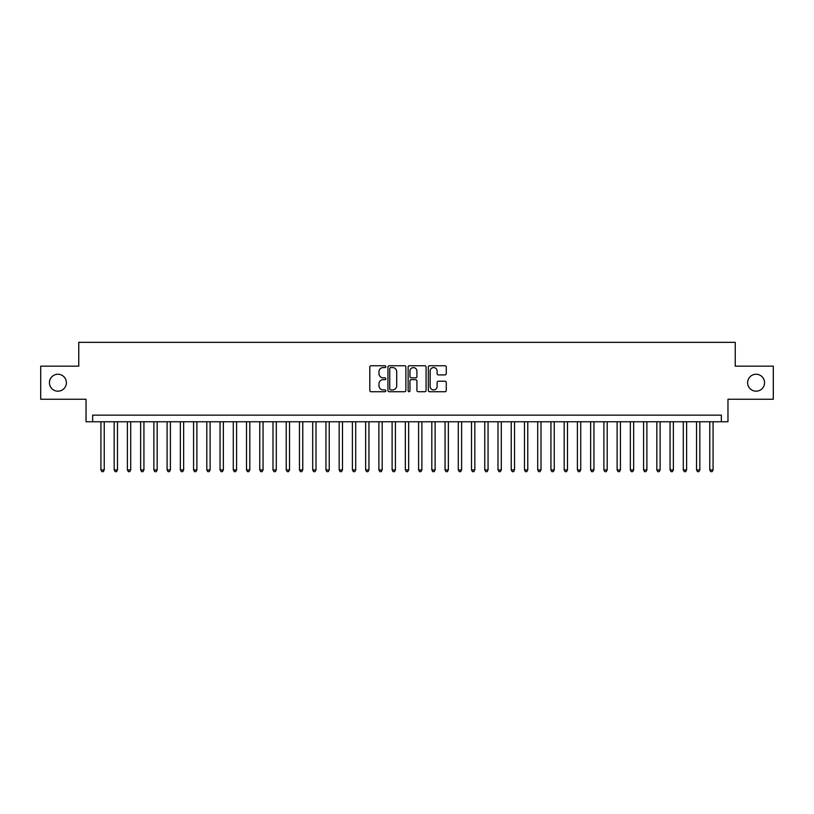 <?xml version="1.0" encoding="UTF-8"?>
<svg xmlns="http://www.w3.org/2000/svg" width="814" height="814" viewBox="0 0 814 814"><rect width="100%" height="100%" fill="white"/><g stroke="black" fill="none" stroke-linecap="round" stroke-linejoin="round"><path stroke-width="1.22" d="M385.826 366.656A0.906 0.906 0 0 0 384.91 365.751L371.113 365.751A1.302 1.302 0 0 0 369.81 367.053L369.81 390.435A1.302 1.302 0 0 0 371.113 391.738L384.91 391.738A0.906 0.906 0 0 0 385.826 390.822A0.906 0.906 0 0 0 384.91 389.916L383.129 389.916A4.162 4.162 0 0 1 378.968 385.755L378.968 383.811A4.162 4.162 0 0 1 383.129 379.65L384.91 379.65A0.906 0.906 0 0 0 385.826 378.744A0.906 0.906 0 0 0 384.91 377.828L383.129 377.828A4.162 4.162 0 0 1 378.968 373.677L378.968 371.723A4.162 4.162 0 0 1 383.129 367.572L384.91 367.572A0.906 0.906 0 0 0 385.826 366.656M747.618 382.712A8.476 8.476 0 0 0 756.094 391.188A8.476 8.476 0 0 0 764.56 382.712A8.476 8.476 0 0 0 756.094 374.237A8.476 8.476 0 0 0 747.618 382.712M49.44 382.712A8.476 8.476 0 0 0 57.906 391.188A8.476 8.476 0 0 0 66.382 382.712A8.476 8.476 0 0 0 57.906 374.237A8.476 8.476 0 0 0 49.44 382.712M444.973 374.908A1.302 1.302 0 0 0 446.265 373.606L446.265 367.053A1.302 1.302 0 0 0 444.973 365.751L429.639 365.751A1.302 1.302 0 0 0 428.337 367.053L428.337 390.435A1.302 1.302 0 0 0 429.639 391.738L444.973 391.738A1.302 1.302 0 0 0 446.265 390.435L446.265 382.509A1.302 1.302 0 0 0 444.973 381.206L438.41 381.206A1.302 1.302 0 0 0 437.108 382.509L437.108 386.436A3.48 3.48 0 0 1 433.638 389.916A3.48 3.48 0 0 1 430.158 386.436L430.158 371.042A3.48 3.48 0 0 1 433.638 367.572A3.48 3.48 0 0 1 437.108 371.042L437.108 373.606A1.302 1.302 0 0 0 438.41 374.908L444.973 374.908M721.346 421.754L727.97 421.754L727.97 399.257L773.3 399.257L773.3 366.168L735.246 366.168L735.246 342.348L78.755 342.348L78.755 366.168L40.7 366.168L40.7 399.257L86.03 399.257L86.03 421.754L721.346 421.754L721.346 415.14L92.654 415.14L92.654 421.754M405.86 367.053A1.302 1.302 0 0 0 404.568 365.751L389.234 365.751A1.302 1.302 0 0 0 387.932 367.053L387.932 390.435A1.302 1.302 0 0 0 389.234 391.738L404.568 391.738A1.302 1.302 0 0 0 405.86 390.435L405.86 367.053M409.432 365.751L424.766 365.751A1.302 1.302 0 0 1 426.068 367.053L426.068 390.435A1.302 1.302 0 0 1 424.766 391.738L418.203 391.738A1.302 1.302 0 0 1 416.91 390.435L416.91 380.952A1.302 1.302 0 0 0 415.608 379.65L411.253 379.65A1.302 1.302 0 0 0 409.951 380.952L409.951 390.822A0.906 0.906 0 0 1 409.045 391.738A0.906 0.906 0 0 1 408.14 390.822L408.14 367.053A1.302 1.302 0 0 1 409.432 365.751M390.659 367.572A0.906 0.906 0 0 0 389.753 368.477L389.753 389A0.906 0.906 0 0 0 390.659 389.916L392.552 389.916A4.162 4.162 0 0 0 396.703 385.755L396.703 371.723A4.162 4.162 0 0 0 392.552 367.572L390.659 367.572M416.91 371.113A3.48 3.48 0 0 0 413.431 367.633A3.48 3.48 0 0 0 409.951 371.113L409.951 376.536A1.302 1.302 0 0 0 411.253 377.828L415.608 377.828A1.302 1.302 0 0 0 416.91 376.536L416.91 371.113M100.926 421.754L100.926 469.932L104.233 469.932L104.233 421.754M104.233 469.932L103.236 471.652L101.913 471.652L100.926 469.932M114.164 421.754L114.164 469.932L117.47 469.932L117.47 421.754M117.47 469.932L116.473 471.652L115.15 471.652L114.164 469.932M127.391 421.754L127.391 469.932L130.708 469.932L130.708 421.754M130.708 469.932L129.711 471.652L128.388 471.652L127.391 469.932M140.629 421.754L140.629 469.932L143.936 469.932L143.936 421.754M143.936 469.932L142.949 471.652L141.626 471.652L140.629 469.932M153.866 421.754L153.866 469.932L157.173 469.932L157.173 421.754M157.173 469.932L156.186 471.652L154.863 471.652L153.866 469.932M167.104 421.754L167.104 469.932L170.411 469.932L170.411 421.754M170.411 469.932L169.414 471.652L168.091 471.652L167.104 469.932M180.342 421.754L180.342 469.932L183.649 469.932L183.649 421.754M183.649 469.932L182.651 471.652L181.329 471.652L180.342 469.932M193.569 421.754L193.569 469.932L196.886 469.932L196.886 421.754M196.886 469.932L195.889 471.652L194.566 471.652L193.569 469.932M206.807 421.754L206.807 469.932L210.114 469.932L210.114 421.754M210.114 469.932L209.127 471.652L207.804 471.652L206.807 469.932M220.045 421.754L220.045 469.932L223.351 469.932L223.351 421.754M223.351 469.932L222.364 471.652L221.042 471.652L220.045 469.932M233.282 421.754L233.282 469.932L236.589 469.932L236.589 421.754M236.589 469.932L235.592 471.652L234.269 471.652L233.282 469.932M246.52 421.754L246.52 469.932L249.827 469.932L249.827 421.754M249.827 469.932L248.83 471.652L247.507 471.652L246.52 469.932M259.747 421.754L259.747 469.932L263.064 469.932L263.064 421.754M263.064 469.932L262.067 471.652L260.745 471.652L259.747 469.932M272.985 421.754L272.985 469.932L276.292 469.932L276.292 421.754M276.292 469.932L275.305 471.652L273.982 471.652L272.985 469.932M286.223 421.754L286.223 469.932L289.53 469.932L289.53 421.754M289.53 469.932L288.543 471.652L287.22 471.652L286.223 469.932M299.46 421.754L299.46 469.932L302.767 469.932L302.767 421.754M302.767 469.932L301.78 471.652L300.447 471.652L299.46 469.932M312.698 421.754L312.698 469.932L316.005 469.932L316.005 421.754M316.005 469.932L315.008 471.652L313.685 471.652L312.698 469.932M325.936 421.754L325.936 469.932L329.243 469.932L329.243 421.754M329.243 469.932L328.246 471.652L326.923 471.652L325.936 469.932M339.163 421.754L339.163 469.932L342.48 469.932L342.48 421.754M342.48 469.932L341.483 471.652L340.16 471.652L339.163 469.932M352.401 421.754L352.401 469.932L355.708 469.932L355.708 421.754M355.708 469.932L354.721 471.652L353.398 471.652L352.401 469.932M365.639 421.754L365.639 469.932L368.946 469.932L368.946 421.754M368.946 469.932L367.959 471.652L366.636 471.652L365.639 469.932M378.876 421.754L378.876 469.932L382.183 469.932L382.183 421.754M382.183 469.932L381.186 471.652L379.863 471.652L378.876 469.932M392.114 421.754L392.114 469.932L395.421 469.932L395.421 421.754M395.421 469.932L394.424 471.652L393.101 471.652L392.114 469.932M405.341 421.754L405.341 469.932L408.659 469.932L408.659 421.754M408.659 469.932L407.661 471.652L406.339 471.652L405.341 469.932M418.579 421.754L418.579 469.932L421.886 469.932L421.886 421.754M421.886 469.932L420.899 471.652L419.576 471.652L418.579 469.932M431.817 421.754L431.817 469.932L435.124 469.932L435.124 421.754M435.124 469.932L434.137 471.652L432.814 471.652L431.817 469.932M445.055 421.754L445.055 469.932L448.361 469.932L448.361 421.754M448.361 469.932L447.364 471.652L446.041 471.652L445.055 469.932M458.292 421.754L458.292 469.932L461.599 469.932L461.599 421.754M461.599 469.932L460.602 471.652L459.279 471.652L458.292 469.932M471.52 421.754L471.52 469.932L474.837 469.932L474.837 421.754M474.837 469.932L473.84 471.652L472.517 471.652L471.52 469.932M484.757 421.754L484.757 469.932L488.064 469.932L488.064 421.754M488.064 469.932L487.077 471.652L485.755 471.652L484.757 469.932M497.995 421.754L497.995 469.932L501.302 469.932L501.302 421.754M501.302 469.932L500.315 471.652L498.992 471.652L497.995 469.932M511.233 421.754L511.233 469.932L514.54 469.932L514.54 421.754M514.54 469.932L513.553 471.652L512.22 471.652L511.233 469.932M524.47 421.754L524.47 469.932L527.777 469.932L527.777 421.754M527.777 469.932L526.78 471.652L525.457 471.652L524.47 469.932M537.708 421.754L537.708 469.932L541.015 469.932L541.015 421.754M541.015 469.932L540.018 471.652L538.695 471.652L537.708 469.932M550.936 421.754L550.936 469.932L554.253 469.932L554.253 421.754M554.253 469.932L553.255 471.652L551.933 471.652L550.936 469.932M564.173 421.754L564.173 469.932L567.48 469.932L567.48 421.754M567.48 469.932L566.493 471.652L565.17 471.652L564.173 469.932M577.411 421.754L577.411 469.932L580.718 469.932L580.718 421.754M580.718 469.932L579.731 471.652L578.408 471.652L577.411 469.932M590.649 421.754L590.649 469.932L593.955 469.932L593.955 421.754M593.955 469.932L592.958 471.652L591.636 471.652L590.649 469.932M603.886 421.754L603.886 469.932L607.193 469.932L607.193 421.754M607.193 469.932L606.196 471.652L604.873 471.652L603.886 469.932M617.114 421.754L617.114 469.932L620.431 469.932L620.431 421.754M620.431 469.932L619.434 471.652L618.111 471.652L617.114 469.932M630.351 421.754L630.351 469.932L633.658 469.932L633.658 421.754M633.658 469.932L632.671 471.652L631.349 471.652L630.351 469.932M643.589 421.754L643.589 469.932L646.896 469.932L646.896 421.754M646.896 469.932L645.909 471.652L644.586 471.652L643.589 469.932M656.827 421.754L656.827 469.932L660.134 469.932L660.134 421.754M660.134 469.932L659.136 471.652L657.814 471.652L656.827 469.932M670.064 421.754L670.064 469.932L673.371 469.932L673.371 421.754M673.371 469.932L672.374 471.652L671.051 471.652L670.064 469.932M683.292 421.754L683.292 469.932L686.609 469.932L686.609 421.754M686.609 469.932L685.612 471.652L684.289 471.652L683.292 469.932M696.53 421.754L696.53 469.932L699.837 469.932L699.837 421.754M699.837 469.932L698.85 471.652L697.527 471.652L696.53 469.932M709.767 421.754L709.767 469.932L713.074 469.932L713.074 421.754M713.074 469.932L712.087 471.652L710.764 471.652L709.767 469.932"/></g></svg>

